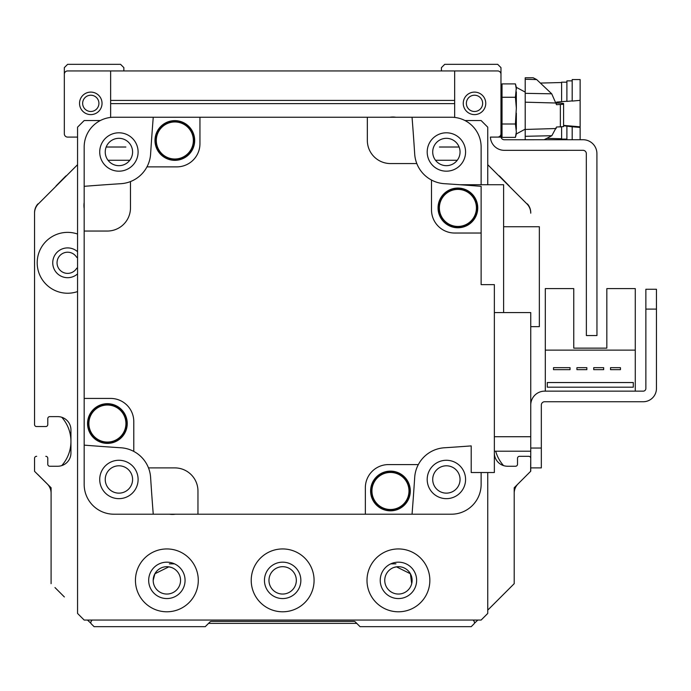 <?xml version="1.0" encoding="UTF-8"?>
<svg xmlns="http://www.w3.org/2000/svg" width="691" height="691" viewBox="0 0 691 691"><rect width="100%" height="100%" fill="white"/><g stroke="black" fill="none" stroke-linecap="round" stroke-linejoin="round"><path stroke-width="1.04" d="M473.197 620.06L474.147 621.416A1.987 1.987 0 0 1 473.922 623.964L471.202 626.677L360.054 626.677L355.347 621.969A1.987 1.987 0 0 0 353.939 621.382L211.36 621.382A1.987 1.987 0 0 0 209.952 621.969L205.244 626.677L94.097 626.677L91.376 623.964A1.987 1.987 0 0 1 91.152 621.416L92.102 620.06M500.949 596.938A1.987 1.987 0 0 1 500.923 596.955L514.208 583.67L514.208 487.742L530.628 471.322L518.086 483.864A13.233 13.233 0 0 0 514.208 493.167M514.208 557.214L514.208 583.67L487.742 610.136L510.329 587.549M64.367 596.946A1.987 1.987 0 0 1 64.349 596.938L54.969 587.549M459.126 147.019L459.109 147.019A26.465 26.465 0 0 0 459.109 147.019L439.511 147.019A3.308 3.308 0 0 0 439.433 147.019M509.466 186.415A1.987 1.987 0 0 0 509.008 185.698L499.731 176.257A1.987 1.987 0 0 0 498.764 175.713M487.742 164.7L526.87 203.828A13.233 13.233 0 0 1 530.748 213.182L530.748 212.707A13.233 13.233 0 0 0 527.527 204.052A1.987 1.987 0 0 0 526.801 203.75M530.748 424.559L530.748 424.421A1.987 1.987 0 0 0 530.748 424.404L530.748 326.644L539.351 326.644L539.351 226.743L503.618 226.743M515.633 466.235A1.987 1.987 0 0 1 515.529 466.244L507.574 466.244A13.233 13.233 0 0 1 503.558 465.613A1.987 1.987 0 0 1 503.523 465.57A36.39 36.39 0 0 1 495.697 451.214M528.615 456.319A1.987 1.987 0 0 0 528.598 456.319L519.502 456.319A1.987 1.987 0 0 0 519.373 456.319M530.748 471.202L530.748 458.461A1.987 1.987 0 0 0 530.748 458.427L530.748 458.306A1.987 1.987 0 0 0 528.762 456.319L519.502 456.319L528.762 456.319A1.987 1.987 0 0 1 530.748 458.306L530.628 471.322M514.208 578.194L514.208 487.742M51.091 493.158A13.233 13.233 0 0 0 47.213 483.864L37.573 474.225A13.233 13.233 0 0 1 37.521 474.173M90.97 623.368L87.481 620.06M477.818 620.06L474.328 623.368M356.746 623.368L208.552 623.368M519.261 456.328A1.987 1.987 0 0 1 519.502 456.319A1.987 1.987 0 0 0 517.516 458.306L517.516 464.257A1.987 1.987 0 0 1 515.529 466.244A1.987 1.987 0 0 0 515.719 466.235M507.591 466.244L515.529 466.244L507.591 466.244A13.233 13.233 0 0 1 494.359 453.071M34.55 275.597L34.55 213.182A13.233 13.233 0 0 1 34.55 213.07L34.55 212.707A13.233 13.233 0 0 1 37.772 204.052A1.987 1.987 0 0 1 38.497 203.75M47.739 424.974A1.987 1.987 0 0 1 45.796 426.546L36.537 426.546A1.987 1.987 0 0 1 34.645 425.172M70.94 441.307A36.39 36.39 0 0 0 61.775 417.286A1.987 1.987 0 0 0 61.741 417.252A13.233 13.233 0 0 0 57.707 416.621L49.726 416.621M106.172 147.019L106.189 147.019A26.465 26.465 0 0 0 106.172 147.019L125.788 147.019A3.308 3.308 0 0 1 125.866 147.019M77.556 164.7L38.428 203.828A13.233 13.233 0 0 0 34.55 213.182L34.55 424.559A1.987 1.987 0 0 0 36.537 426.546L45.796 426.546A1.987 1.987 0 0 0 47.783 424.559L47.783 418.608A1.987 1.987 0 0 1 49.631 416.63M57.724 466.244L49.769 466.244A1.987 1.987 0 0 1 47.783 464.257A1.987 1.987 0 0 0 49.769 466.244L57.707 466.244A13.233 13.233 0 0 0 70.94 453.011L70.94 429.854A13.233 13.233 0 0 0 57.707 416.621L49.769 416.621A1.987 1.987 0 0 0 47.783 418.608L47.783 424.559A1.987 1.987 0 0 1 45.969 426.537M47.783 464.257L47.783 458.306A1.987 1.987 0 0 0 45.796 456.319A1.987 1.987 0 0 1 47.783 458.306L47.783 464.257M36.683 456.319A1.987 1.987 0 0 1 36.692 456.319L36.537 456.319A1.987 1.987 0 0 0 34.55 458.306L34.55 471.322L51.091 487.742L51.091 583.67M77.556 291.567A30.43 30.43 0 0 1 37.193 262.796A30.43 30.43 0 0 1 77.556 234.033M77.556 251.705A14.882 14.882 0 0 0 52.741 262.796A14.882 14.882 0 0 0 77.556 273.895M169.338 563.83L174.452 563.83M390.847 563.83L395.96 563.83M77.556 267.84A1.987 1.987 0 0 0 76.451 268.652A10.59 10.59 0 0 1 60.661 270.768A10.59 10.59 0 0 1 60.661 254.832A10.59 10.59 0 0 1 76.451 256.948A1.987 1.987 0 0 0 77.556 257.76M66.535 175.713A1.987 1.987 0 0 0 65.567 176.257L56.291 185.698A1.987 1.987 0 0 0 55.833 186.415M70.94 441.549A36.39 36.39 0 0 1 61.775 465.57A1.987 1.987 0 0 1 61.741 465.613M108.012 160.252L129.813 160.252M435.485 160.252L457.287 160.252M530.748 448.044L530.748 405.047A13.898 13.898 0 0 1 544.638 391.149L643.217 391.149A2.643 2.643 0 0 0 645.86 388.506L645.86 309.11L656.45 309.11L656.45 388.506A13.233 13.233 0 0 1 643.217 401.739L544.638 401.739A3.308 3.308 0 0 0 541.329 405.047L541.329 448.044L530.748 448.044L530.748 467.893L541.329 467.893L541.329 448.044M656.45 309.11L656.45 388.506L656.45 289.261L645.86 289.261L656.45 289.261L645.86 289.261L645.86 309.11M635.279 391.149L635.279 288.605L606.828 288.605L606.828 348.143L573.755 348.143L573.755 288.605L545.303 288.605L545.303 391.149M485.756 103.356A11.246 11.246 0 0 1 468.887 113.099A11.246 11.246 0 0 1 468.887 93.613A11.246 11.246 0 0 1 485.756 103.356M102.035 103.356A11.246 11.246 0 0 1 85.166 113.099A11.246 11.246 0 0 1 85.166 93.613A11.246 11.246 0 0 1 102.035 103.356M77.556 137.094L67.632 137.094A3.308 3.308 0 0 1 64.323 133.786L64.323 74.248A3.308 3.308 0 0 1 67.632 70.94L497.667 70.94A3.308 3.308 0 0 1 500.975 74.248L500.975 133.786A3.308 3.308 0 0 1 497.667 137.094L490.403 137.094A13.898 13.898 0 0 0 490.403 137.103L501.044 137.094A3.308 3.308 0 0 1 500.975 136.438L500.975 67.632L497.667 64.323L444.736 64.323L441.428 67.632L441.428 70.94M110.638 117.435L110.638 70.94L454.661 70.94L454.661 117.435M551.729 93.812L536.657 79.56L533.158 77.763L525.212 77.781L525.212 102.182L525.212 93.328L551.729 93.812L556.497 104.687L563.588 104.263L563.588 126.608L556.497 127.032L551.833 135.704L525.212 136.308L525.212 129.459A55093.577 54063.227 1.9 0 0 556.177 128.517M544.188 139.729L551.833 135.704M536.657 79.56L525.212 79.275M556.644 103.089L560.28 103.089A2899.436 338.02 180 0 0 563.588 103.486L563.588 104.263M556.186 103.097L556.644 103.054L556.29 103.615M525.212 139.737L525.212 102.182A53624.079 48720.881 179.2 0 1 556.169 103.019M580.129 100.35L580.129 79.543L572.191 79.543L572.191 101.076L580.129 100.35L580.129 127.429L572.191 126.781L572.191 139.729M580.129 139.72L580.129 127.429M561.602 101.663L556.644 102.104L556.644 103.054M563.588 125.736L572.191 126.781M572.191 80.864L566.896 80.864L566.896 101.396L572.191 100.912M566.896 82.186L561.602 82.186L561.602 101.707L566.896 101.223M563.588 125.399L580.129 126.833M566.896 139.729L566.896 126.177M566.896 139.081L561.602 139.081L561.602 126.98M500.975 133.423L502.029 137.371L502.029 83.896L515.417 83.896L516.341 89.312L515.417 83.896L516.341 87.342L515.417 97.267L516.341 108.09L515.417 124L516.341 131.955L515.417 137.371L516.341 131.955M502.029 137.371L515.417 137.371L516.341 133.933L525.212 129.157M502.029 124L515.417 124M502.029 97.267L515.417 97.267M516.341 129.416L516.341 113.177M516.341 108.09L516.341 91.851M516.341 89.312L516.341 87.342L525.212 92.11M501.044 137.094A3.308 3.308 0 0 0 504.283 139.746L583.014 139.72A13.898 13.898 0 0 1 596.912 153.609L596.955 335.55L586.374 335.558L586.322 153.618A3.308 3.308 0 0 0 583.014 150.31L504.283 150.327A13.898 13.898 0 0 1 490.403 137.103M268.972 580.362A13.673 13.673 0 0 1 289.486 568.52A13.673 13.673 0 0 1 289.486 592.213A13.673 13.673 0 0 1 268.972 580.362M153.195 580.371L153.195 580.362A13.673 13.673 0 0 1 173.709 568.52A13.673 13.673 0 0 1 173.709 592.213A13.673 13.673 0 0 1 153.195 580.362L154.905 573.755L168.854 566.836L171.489 567.492L168.854 566.836M154.352 574.852L155.639 572.554M384.749 580.362A13.673 13.673 0 0 1 405.263 568.52A13.673 13.673 0 0 1 405.263 592.213A13.673 13.673 0 0 1 384.749 580.362M409.651 572.554L410.981 574.955M411.845 577.745L411.706 583.636L410.394 573.755L396.444 566.836L393.81 567.492L396.444 566.836M482.646 103.356A8.137 8.137 0 0 1 470.441 110.405A8.137 8.137 0 0 1 470.441 96.308A8.137 8.137 0 0 1 482.646 103.356M98.917 103.356A8.137 8.137 0 0 1 86.721 110.405A8.137 8.137 0 0 1 86.721 96.308A8.137 8.137 0 0 1 98.917 103.356M64.323 133.786L64.323 67.632L67.632 64.323L120.554 64.323L123.862 67.632L123.862 70.94M100.299 120.554L84.172 120.554L77.556 127.17L77.556 613.444L84.172 620.06L481.126 620.06L487.742 613.444L487.742 472.523M487.742 184.73L487.742 127.17L481.126 120.554L464.991 120.554M432.713 479.468A13.673 13.673 0 0 1 453.218 467.626A13.673 13.673 0 0 1 453.218 491.31A13.673 13.673 0 0 1 432.713 479.468M432.713 151.994A13.673 13.673 0 0 1 453.218 140.152A13.673 13.673 0 0 1 453.218 163.836A13.673 13.673 0 0 1 432.713 151.994M105.239 151.994A13.673 13.673 0 0 1 125.753 140.152A13.673 13.673 0 0 1 125.753 163.836A13.673 13.673 0 0 1 105.239 151.994M105.239 479.468A13.673 13.673 0 0 1 125.753 467.626A13.673 13.673 0 0 1 125.753 491.31A13.673 13.673 0 0 1 105.239 479.468M366.999 580.362A31.423 31.423 0 0 1 414.142 553.154A31.423 31.423 0 0 1 414.142 607.579A31.423 31.423 0 0 1 366.999 580.362M251.222 580.362A31.423 31.423 0 0 1 298.365 553.154A31.423 31.423 0 0 1 298.365 607.579A31.423 31.423 0 0 1 251.222 580.362M135.445 580.362A31.423 31.423 0 0 1 182.579 553.154A31.423 31.423 0 0 1 182.579 607.579A31.423 31.423 0 0 1 135.445 580.362M148.677 580.362A18.191 18.191 0 0 0 175.963 596.126A18.191 18.191 0 0 0 175.963 564.607A18.191 18.191 0 0 0 148.677 580.362M264.454 580.362A18.191 18.191 0 0 0 291.749 596.126A18.191 18.191 0 0 0 291.749 564.607A18.191 18.191 0 0 0 264.454 580.362M380.231 580.362A18.191 18.191 0 0 0 407.526 596.126A18.191 18.191 0 0 0 407.526 564.607A18.191 18.191 0 0 0 380.231 580.362M84.172 186.328A2514.065 2514.065 0 0 1 120.951 183.685A31.76 31.76 0 0 0 130.478 181.569L130.478 207.887A23.157 23.157 0 0 1 107.33 231.044L84.172 231.044L84.172 147.019A29.773 29.773 0 0 1 113.946 117.245L199.949 117.245L199.949 143.711A23.157 23.157 0 0 1 176.792 166.868L146.967 166.868A31.76 31.76 0 0 0 150.603 154.033A2514.065 2514.065 0 0 1 153.247 117.245M412.052 117.245A2514.065 2514.065 0 0 1 414.695 154.033A31.76 31.76 0 0 0 416.811 163.56L390.493 163.56A23.157 23.157 0 0 1 367.336 140.403L367.336 117.245L451.353 117.245A29.773 29.773 0 0 1 481.126 147.019L481.126 184.73M367.336 117.245L199.949 117.245M389.897 117.245A19.521 19.521 0 0 1 395.883 117.245M84.172 208.483A19.521 19.521 0 0 1 84.172 202.498M153.247 514.208A2514.065 2514.065 0 0 1 150.603 477.421A31.76 31.76 0 0 0 148.487 467.893L174.806 467.893A23.157 23.157 0 0 1 197.963 491.051L197.963 514.208L113.946 514.208A29.773 29.773 0 0 1 84.172 484.434L84.172 398.431L110.638 398.431A23.157 23.157 0 0 1 133.786 421.588L133.786 451.413A31.76 31.76 0 0 0 120.951 447.777A2514.065 2514.065 0 0 1 84.172 445.134M84.172 231.044L84.172 398.431M130.478 181.569A31.76 31.76 0 0 0 146.967 166.868M197.963 514.208L365.349 514.208L365.349 487.742A23.157 23.157 0 0 1 388.506 464.585L418.331 464.585A31.76 31.76 0 0 0 414.695 477.421A2514.065 2514.065 0 0 1 412.052 514.208L365.349 514.208M416.811 163.56A31.76 31.76 0 0 0 431.504 180.049L431.504 209.874A23.157 23.157 0 0 0 454.661 233.031L481.126 233.031L481.126 284.632L494.359 284.632L494.359 472.523L471.202 472.523L471.202 445.902A2514.065 2514.065 0 0 1 444.339 447.777A31.76 31.76 0 0 0 418.331 464.585M148.487 467.893A31.76 31.76 0 0 0 133.786 451.413M481.126 472.523L481.126 484.434A29.773 29.773 0 0 1 451.353 514.208L412.052 514.208M175.402 514.208A19.521 19.521 0 0 1 169.416 514.208M107.399 443.389A19.849 19.849 0 0 1 90.21 413.615A19.849 19.849 0 0 1 124.587 413.615A19.849 19.849 0 0 1 107.399 443.389M107.399 443.061A19.521 19.521 0 0 1 90.495 413.779A19.521 19.521 0 0 1 124.302 413.779A19.521 19.521 0 0 1 107.399 443.061M107.399 442.067A18.527 18.527 0 0 1 91.359 414.28A18.527 18.527 0 0 1 123.447 414.28A18.527 18.527 0 0 1 107.399 442.067M118.912 498.652A19.184 19.184 0 0 0 135.531 469.871A19.184 19.184 0 0 0 102.294 469.871A19.184 19.184 0 0 0 118.912 498.652M390.458 510.822A19.849 19.849 0 0 1 373.27 481.048A19.849 19.849 0 0 1 407.647 481.048A19.849 19.849 0 0 1 390.458 510.822M390.458 510.494A19.521 19.521 0 0 1 373.563 481.221A19.521 19.521 0 0 1 407.362 481.221A19.521 19.521 0 0 1 390.458 510.494M390.458 509.5A18.527 18.527 0 0 1 374.418 481.713A18.527 18.527 0 0 1 406.507 481.713A18.527 18.527 0 0 1 390.458 509.5M446.386 498.652A19.184 19.184 0 0 0 463.005 469.871A19.184 19.184 0 0 0 429.767 469.871A19.184 19.184 0 0 0 446.386 498.652M481.126 233.031L481.126 186.328A2514.065 2514.065 0 0 0 444.339 183.685A31.76 31.76 0 0 1 431.504 180.049M494.359 451.214L530.748 451.214L530.748 436.721L494.359 436.721M530.748 436.721L530.748 312.565L494.359 312.565M457.9 227.762A19.849 19.849 0 0 1 440.711 197.989A19.849 19.849 0 0 1 475.088 197.989A19.849 19.849 0 0 1 457.9 227.762M457.9 227.434A19.521 19.521 0 0 1 440.996 198.153A19.521 19.521 0 0 1 474.795 198.153A19.521 19.521 0 0 1 457.9 227.434M457.9 226.441A18.527 18.527 0 0 1 441.851 198.654A18.527 18.527 0 0 1 473.94 198.654A18.527 18.527 0 0 1 457.9 226.441M446.386 171.178A19.184 19.184 0 0 0 463.005 142.398A19.184 19.184 0 0 0 429.767 142.398A19.184 19.184 0 0 0 446.386 171.178M503.618 312.565L503.618 184.73L459.878 184.73M174.832 160.329A19.849 19.849 0 0 1 157.643 130.556A19.849 19.849 0 0 1 192.02 130.556A19.849 19.849 0 0 1 174.832 160.329M174.832 160.001A19.521 19.521 0 0 1 157.937 130.72A19.521 19.521 0 0 1 191.735 130.72A19.521 19.521 0 0 1 174.832 160.001M174.832 159.008A18.527 18.527 0 0 1 158.792 131.221A18.527 18.527 0 0 1 190.88 131.221A18.527 18.527 0 0 1 174.832 159.008M118.912 171.178A19.184 19.184 0 0 0 135.531 142.398A19.184 19.184 0 0 0 102.294 142.398A19.184 19.184 0 0 0 118.912 171.178M645.86 289.261L656.45 289.261M643.217 391.149A2.643 2.643 0 0 0 645.86 388.506A2.643 2.643 0 0 1 643.217 391.149M544.638 401.739A3.308 3.308 0 0 0 541.329 405.047A3.308 3.308 0 0 1 544.638 401.739M635.279 350.13L545.303 350.13M547.289 382.546L547.289 387.185L633.293 387.185L633.293 382.546L547.289 382.546M610.533 367.664L610.533 369.65L620.458 369.65L620.458 367.664L610.533 367.664M593.733 367.664L593.733 369.65L603.658 369.65L603.658 367.664L593.733 367.664M586.849 367.664L576.925 367.664L576.925 369.65L586.849 369.65L586.849 367.664M553.508 367.664L553.508 369.65L570.049 369.65L570.049 367.664L553.508 367.664M606.828 348.143L573.755 348.143L606.828 348.143M454.661 103.615L110.638 103.615M454.661 100.42L110.638 100.42M560.366 127.014L560.366 104.678M525.212 77.763L533.158 77.763M546.788 138.364L561.602 138.753M540.379 83.075L561.602 82.514M500.975 87.843L502.029 83.896"/></g></svg>
